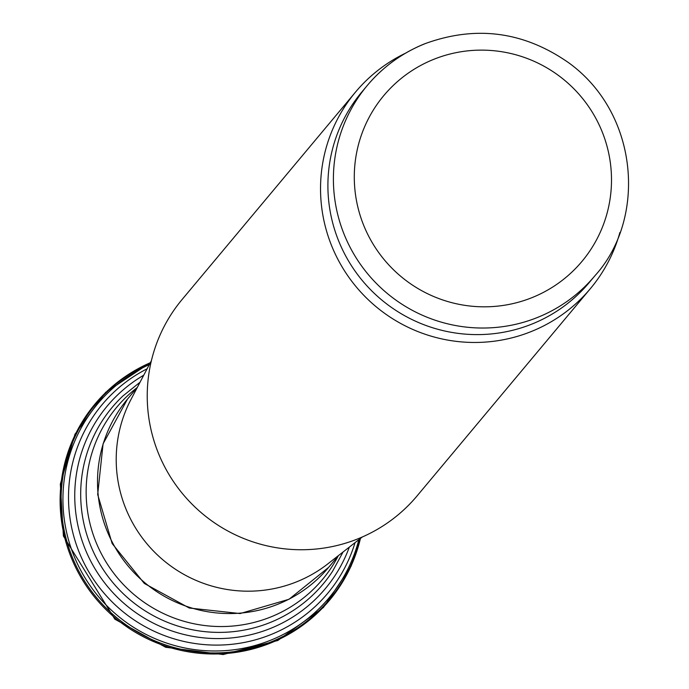 <?xml version="1.0" encoding="UTF-8"?>
<svg xmlns="http://www.w3.org/2000/svg" width="689" height="689" viewBox="0 0 689 689"><rect width="100%" height="100%" fill="white"/><g stroke="black" fill="none" stroke-linecap="round" stroke-linejoin="round"><path stroke-width="1.03" d="M362.302 536.989L327.792 563.903A131.117 129.653 -140.1 0 1 163.56 560.398A131.117 129.653 -140.1 0 1 131.022 399.387L151.399 360.648M619.885 232.486A153.13 151.416 -140.1 0 1 590.439 288.57L417.129 495.847A153.13 151.416 -140.1 0 1 202.532 513.787A153.13 151.416 -140.1 0 1 182.18 299.405L355.49 92.119A153.13 151.416 -140.1 0 1 405.468 53.217M590.439 288.57A153.13 151.416 -140.1 0 1 375.841 306.51A153.13 151.416 -140.1 0 1 355.49 92.119M594.865 275.815C646.644 218.99 639.263 113.952 568.864 62.888C523.881 31.401 475.789 25.054 424.579 43.838C402.023 53.027 382.92 66.919 367.254 85.514A148.342 146.679 -140.1 0 0 386.968 293.195A148.342 146.679 -140.1 0 0 594.865 275.815L589.371 282.395A148.342 146.679 -140.1 0 1 381.473 299.767A148.342 146.679 -140.1 0 1 361.759 92.085L367.254 85.514A148.342 146.679 -140.1 0 1 424.433 43.95M150.297 362.741A152.88 151.167 39.9 0 0 148.695 363.447A152.88 151.167 39.9 0 0 64.318 535.939A152.88 151.167 39.9 0 0 212.686 653.99A152.88 151.167 39.9 0 0 360.442 538.445M150.099 363.129A152.312 150.607 39.9 0 0 149.013 363.611A152.312 150.607 39.9 0 0 65.369 535.68A152.312 150.607 39.9 0 0 212.815 652.931A152.312 150.607 39.9 0 0 360.097 538.712M149.349 364.541A150.977 149.28 39.9 0 0 67.264 535.112A150.977 149.28 39.9 0 0 212.513 650.967A150.977 149.28 39.9 0 0 358.831 539.694M147.11 368.804A147.05 145.396 39.9 0 0 73.017 533.432A147.05 145.396 39.9 0 0 211.704 645.025A147.05 145.396 39.9 0 0 355.042 542.656M143.743 375.204A142.218 140.625 39.9 0 0 79.33 531.443A142.218 140.625 39.9 0 0 209.671 638.35A142.218 140.625 39.9 0 0 349.34 547.1M343.079 551.984L332.563 571.302A137.576 136.034 -140.1 0 1 130.376 600.085A137.576 136.034 -140.1 0 1 122.892 395.994L140.048 382.223M338.273 555.851A134.157 132.65 -140.1 0 1 134.596 595.046A134.157 132.65 -140.1 0 1 137.094 387.64M328.532 567.503A131.117 129.653 -140.1 0 1 144.802 582.722A131.117 129.653 -140.1 0 1 127.439 399.189L103.083 443.819L97.683 494.487L112.143 543.535L144.32 583.437L189.286 608.025L240.117 613.554L289.01 599.275L328.61 567.409L338.557 555.506M433.57 59.4A129.205 127.758 -140.1 0 1 610.42 196.52A129.205 127.758 -140.1 0 1 404.693 279.501A129.205 127.758 -140.1 0 1 433.57 59.4M360.511 538.385L351.132 566.1L323.434 607.483L277.805 640.512L223.133 654.55L165.644 647.272L114.839 619.178L63.405 536.033L60.331 484.1L74.955 434.277L105.572 392.411L150.34 362.664M137.378 387.304L127.431 399.198"/></g></svg>
